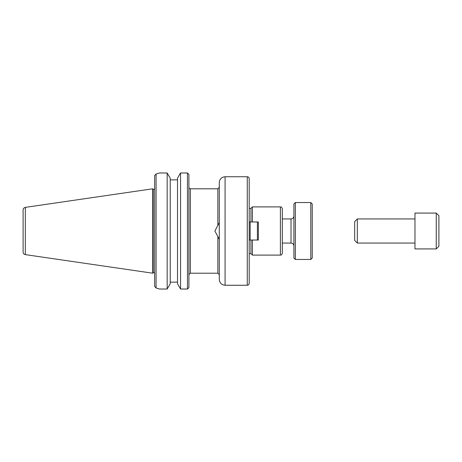 <?xml version="1.0" encoding="UTF-8"?>
<svg xmlns="http://www.w3.org/2000/svg" width="462" height="462" viewBox="0 0 462 462"><rect width="100%" height="100%" fill="white"/><g stroke="black" fill="none" stroke-linecap="round" stroke-linejoin="round"><path stroke-width="0.69" d="M219.294 235.505L219.294 239.345L214.882 231L219.294 222.655L219.294 279.475L219.294 274.653L217.845 273.204L217.845 237.093M188.906 287.445L188.115 288.49L188.906 287.445L188.906 174.555L188.115 173.51L188.906 174.555M219.294 279.475C219.635 282.992 221.564 284.921 225.081 285.262L225.081 176.738C221.564 177.079 219.635 179.008 219.294 182.525L219.294 226.495M249.197 231L249.197 178.667C249.082 177.495 248.44 176.854 247.268 176.738L247.268 285.262C248.44 285.146 249.082 284.505 249.197 283.333L249.197 231M219.294 239.345L219.294 222.453M250.953 221.968L250.953 208.339L249.197 208.339M249.197 253.661L250.953 253.661L250.953 240.032M252.402 240.032L252.402 255.105L280.405 255.105C281.012 254.672 281.312 255.936 282.334 253.176L282.334 208.824C281.312 206.064 281.012 207.328 280.405 206.895L280.405 255.105M250.953 208.339L252.402 206.895L252.402 221.968M282.334 246.748L282.334 253.176M154.631 286.423L156.075 287.982L159.459 289.021L156.075 287.982L154.631 286.423L154.631 175.577L154.955 175.115L154.631 175.577M156.075 174.018L154.955 175.115L156.075 174.018L159.459 172.979L156.075 174.018L156.075 287.982M159.459 172.979L167.175 172.979L170.23 178.211L170.23 283.789L167.175 289.021L159.459 289.021M167.175 289.021L167.175 172.979M177.512 179.857L170.23 179.857M179.897 173.92L177.512 178.211L177.512 283.789L180.567 289.021L180.567 172.979L187.457 172.979L180.567 172.979L179.897 173.92M153.211 231L153.211 189.276L152.726 188.796L152.726 273.204L153.211 272.724L153.211 231M188.115 288.49L187.457 289.021L187.457 172.979L188.115 173.51M187.457 289.021L180.567 289.021M170.23 282.143L177.512 282.143M23.1 231L23.1 252.05C23.21 253.459 23.949 254.319 25.329 254.626L25.329 207.374C23.949 207.681 23.21 208.541 23.1 209.95L23.1 231M249.197 240.032L258.362 240.032L258.362 221.968L249.197 221.968M250.161 240.032L250.161 221.968M257.398 240.032L257.398 221.968M354.683 221.593L354.683 240.407L357.334 243.058L357.334 218.942L354.683 221.593M438.9 246.263L438.9 215.737L436.249 213.08L436.249 248.92L438.9 246.263M436.249 248.92L414.974 248.92L414.974 213.08L436.249 213.08M295.357 231L295.357 202.541L293.907 203.99L293.907 258.01L295.357 259.459L295.357 231M310.793 259.459L312.237 258.01L312.237 203.99L310.793 202.541L310.793 259.459L295.357 259.459M217.845 273.204L190.35 273.204L190.35 188.796L217.845 188.796L217.845 224.907M282.334 218.942L291.014 218.942L291.014 243.058L282.334 243.058M217.845 188.796L219.294 187.347M190.35 188.796L189.16 188.167M190.35 273.204L188.906 274.653M225.081 285.262L247.268 285.262M225.081 176.738L247.268 176.738M250.953 253.661L252.402 255.105M252.402 206.895L280.405 206.895M154.631 189.276L153.211 189.276M154.631 272.724L153.211 272.724M25.329 254.626L152.726 273.204M25.329 207.374L152.726 188.796M414.974 218.942L357.334 218.942M414.974 243.058L357.334 243.058M310.793 202.541L295.357 202.541M291.014 243.058C292.775 243.231 293.74 244.196 293.907 245.951M291.014 218.942C292.775 218.769 293.74 217.804 293.907 216.049"/></g></svg>
